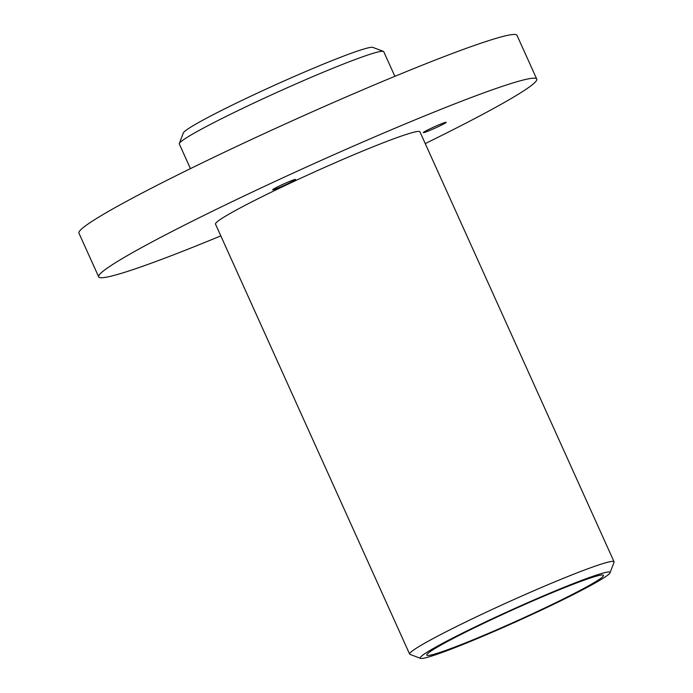<?xml version="1.0" encoding="UTF-8"?>
<svg xmlns="http://www.w3.org/2000/svg" width="693" height="693" viewBox="0 0 693 693"><rect width="100%" height="100%" fill="white"/><g stroke="black" fill="none" stroke-linecap="round" stroke-linejoin="round"><path stroke-width="1.04" d="M220.807 235.889A240.324 14.605 -24.3 0 1 98.683 276.862A240.324 14.605 -24.3 0 1 311.703 164.657A240.324 14.605 -24.3 0 1 536.746 79.071A240.324 14.605 -24.3 0 1 530.5 86.14A240.324 14.605 -24.3 0 1 425.242 143.59M536.746 79.071L517.004 35.343A240.324 14.605 155.7 0 0 291.961 120.937A240.324 14.605 155.7 0 0 78.933 233.143L98.683 276.862M437.474 125.424A12.552 0.762 155.7 0 0 423.302 132.632A12.552 0.762 155.7 0 0 435.057 128.153A12.552 0.762 155.7 0 0 446.188 122.297A12.552 0.762 155.7 0 0 437.474 125.424M273.103 189.795A12.552 0.762 155.7 0 0 285.863 184.65A12.552 0.762 155.7 0 0 295.53 179.452A12.552 0.762 155.7 0 0 283.775 183.931A12.552 0.762 155.7 0 0 272.652 189.787A12.552 0.762 155.7 0 0 273.103 189.795M394.871 76.317L383.731 51.654A112.153 6.817 155.7 0 0 383.368 51.36A112.153 6.817 155.7 0 0 278.716 91.597A112.153 6.817 155.7 0 0 179.322 143.494A112.153 6.817 155.7 0 0 179.305 143.953L190.436 168.624M383.368 51.36L372.808 47.393A104.141 6.324 155.7 0 0 275.623 84.754A104.141 6.324 155.7 0 0 183.333 132.943L179.322 143.494M420.556 658.35L409.996 654.383A112.153 6.817 -24.3 0 1 409.632 654.088L215.497 224.116A112.153 6.817 -24.3 0 1 314.908 171.76A112.153 6.817 -24.3 0 1 419.923 131.817L614.067 561.78A112.153 6.817 -24.3 0 1 614.041 562.248L610.039 572.799A104.141 6.324 155.7 0 0 512.534 609.459A104.141 6.324 155.7 0 0 420.556 658.35A104.141 6.324 155.7 0 0 507.908 625.398A104.141 6.324 155.7 0 0 607.345 575.433A104.141 6.324 155.7 0 0 610.039 572.799M429.313 652.26A96.933 5.89 155.7 0 0 426.793 655.11A96.933 5.89 155.7 0 0 517.567 620.59A96.933 5.89 155.7 0 0 603.482 575.337A96.933 5.89 155.7 0 0 524.549 604.565A96.933 5.89 155.7 0 0 429.313 652.26M409.632 654.088A112.153 6.817 -24.3 0 1 509.043 601.723A112.153 6.817 -24.3 0 1 614.067 561.78"/></g></svg>
